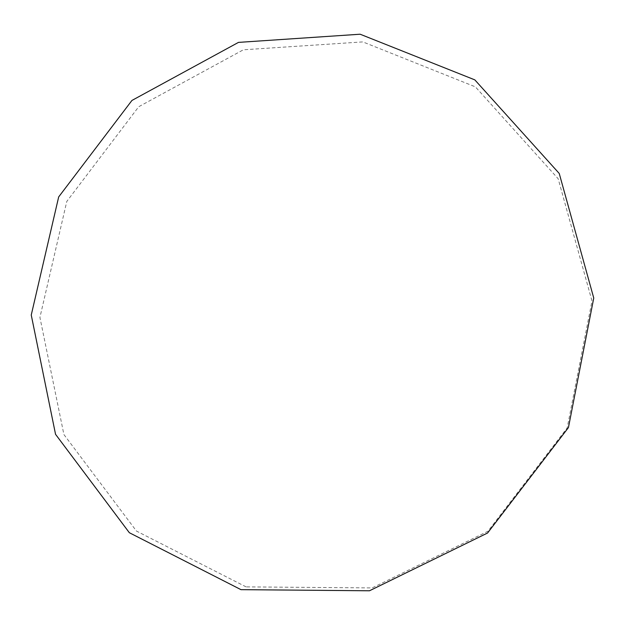 <?xml version="1.0" encoding="UTF-8"?>
<svg xmlns="http://www.w3.org/2000/svg" width="625" height="625" viewBox="0 0 625 625"><rect width="100%" height="100%" fill="white"/><g stroke="black" fill="none" stroke-linecap="round" stroke-linejoin="round"><path stroke-width="0.47" stroke-dasharray="3.12 2.34" d="M246.086 586.875L136.453 531.062L63.898 434.523L39.922 317.422L66.789 201.445L138.727 106.727L243.359 49.797L362.836 41.906L475.391 86.852L558.172 178.758L591.984 300.953L567.172 427.93L487.914 531.273L372.141 587.922L246.086 586.875"/><path stroke-width="0.94" d="M240.977 589.656L369.477 590.781L487.578 533.008L568.438 427.57L593.75 298.031L559.234 173.461L474.828 79.875L360.141 34.219L238.469 42.391L131.945 100.438L58.68 196.922L31.25 315.023L55.547 434.312L129.336 532.711L240.977 589.656"/></g></svg>
